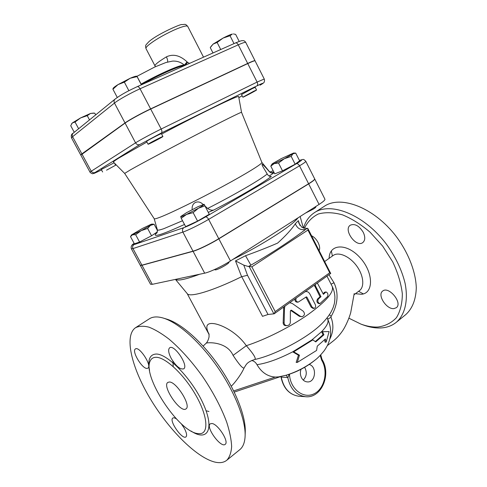 <?xml version="1.0" encoding="UTF-8"?>
<svg xmlns="http://www.w3.org/2000/svg" width="487" height="487" viewBox="0 0 487 487"><rect width="100%" height="100%" fill="white"/><g stroke="black" fill="none" stroke-linecap="round" stroke-linejoin="round"><path stroke-width="0.73" d="M203.134 346.099L206.062 343.298C206.311 342.282 226.826 341.058 233.078 355.382C239.172 364.635 242.855 368.811 244.127 367.904C246.337 364.605 246.422 362.298 254.604 359.528C256.558 358.858 253.8 354.25 246.325 345.697C237.321 332.798 223.156 325.377 214.895 323.776C206.689 322.376 204.759 325.888 209.093 334.307M245.253 432.012L245.265 431.683C245.801 415.959 235.136 389.064 218.328 365.147C201.521 341.223 180.793 323.216 166.749 319.125L163.504 318.139M281.054 377.108L287.774 377.522C288.225 377.224 288.633 376.159 289.004 374.333M253.69 91.252L256.539 89.979C256.978 90.119 242.696 97.65 242.855 97.193L253.69 91.252M242.855 97.193L241.515 94.569L252.345 88.591L255.206 87.343L256.539 89.979M106.55 170.176L115.614 165.233L106.55 170.176M102.623 171.978L101.296 169.513L114.122 162.804M223.058 38.089L217.123 42.479L213.148 44.067L223.058 38.089C227.271 35.91 230.369 34.559 232.348 34.041L230.028 35.746L223.058 38.089M210.828 46.679L213.148 44.067L210.262 47.635L212.983 52.961M239.214 41.432L235.647 34.382L233.383 33.938M95.683 114.871L94.758 113.142L90.521 113.447L93.687 113.057M87.24 115.663L80.623 117.897L90.521 113.447L87.24 115.663L89.511 119.899M71.577 123.82L72.344 122.937L70.712 125.701L74.267 132.3M75.028 122.036L72.344 122.937L80.623 117.897L75.028 122.036L78.632 128.745M234.01 43.605L230.028 35.746M220.714 49.522L217.123 42.479M148.882 143.659C151.92 141.766 163.157 136.037 162.902 136.512C163.407 136.689 147.945 144.749 148.085 144.237L148.882 143.659M148.085 144.237L146.581 141.4L147.378 140.81C150.404 138.892 161.654 133.17 161.41 133.675L162.902 136.512M118.031 84.598L112.917 89.218L113.124 88.342C113.641 87.563 115.279 86.315 118.031 84.598L130.169 78.261L124.362 82.151L118.031 84.598M141.48 84.762L136.896 76.191L137.066 76.611L130.169 78.261C133.444 76.849 135.593 76.155 136.603 76.179L136.89 76.185M128.872 90.71L124.362 82.151M141.37 84.811L137.066 76.611M117.288 97.473L112.917 89.218M305.544 213.05L313.482 209.026C315.15 207.949 315.935 207.243 315.832 206.908L315.673 206.591M284.353 158.713L278.527 163.011L274.144 163.62L284.353 158.713L292.979 153.764L291.183 156.388L284.353 158.713M291.183 156.388L295.152 164.216L299.621 160.826L295.725 153.125L292.979 153.764L293.588 153.028L281.249 158.628L272.738 163.498L271.941 164.162L274.144 163.62L270.815 166.158L271.929 164.18M150.933 224.379L142.466 228.433L131.581 234.886L132.555 234.764L130.492 236.621L134.375 243.823L139.58 242.039L135.648 234.722L132.555 234.764L141.145 230.661L150.41 225.42L151.956 224.081L150.933 224.379M151.974 224.081L154.111 224.257L150.41 225.42L147.64 228.446L141.145 230.661L135.648 234.722M295.152 164.216L282.509 170.827L278.527 163.011M282.509 170.827L274.741 173.847L270.815 166.158M157.502 230.607L154.111 224.257M157.411 231.849L151.56 235.769L147.64 228.446M151.56 235.769L139.58 242.039M214.341 269.634L215.571 269.908C219.187 269.262 229.894 263.071 228.939 262.195L228.823 261.976M314.742 178.997L324.932 199.183C325.188 199.98 323.234 201.728 319.07 204.418L230.461 260.953C222.218 266.267 209.66 272.196 204.668 273.17L152.261 284.335L150.526 284.244L140.341 265.378L141.991 265.299L193.071 251.304C197.935 250.05 210.481 243.987 218.846 238.825L308.667 183.873C312.891 181.261 314.912 179.636 314.742 178.997L314.693 178.936M193.126 212.642L186.588 214.408L181.219 218.255L180.714 216.593C180.823 216.916 182.783 216.185 186.588 214.408L198.477 208.186L193.126 212.642L197.582 221.092L209.27 214.256L204.126 204.284L198.087 206.64L186.551 212.679L180.744 216.508M204.875 205.879L198.477 208.186C202.227 206.013 204.114 204.729 204.138 204.339L209.27 214.256M197.582 221.092L185.644 226.613L181.219 218.255M255.011 60.808L255.011 60.723C254.695 60.406 252.254 61.307 247.682 63.432L150.617 108.893C141.534 113.118 129.067 119.966 125.007 122.937L81.871 153.88L80.812 155.036M189.571 63.377L187.598 62.409L185.139 65.343M187.598 62.409L187.069 61.861L184.342 65.1L184.786 65.501M167.583 62.026C167.869 60.765 167.467 59.049 166.377 56.869C158.579 61.624 154.787 64.637 155.006 65.897L145.978 48.578C145.698 47.994 146.429 46.916 148.182 45.346C154.081 40.458 162.597 35.411 173.719 30.2C182.047 26.535 186.722 25.269 187.738 26.395L203.517 57.168M136.975 76.301L154.604 67.078L165.86 62.537L172.495 61.112C176.958 60.838 180.908 62.172 184.342 65.1C181.073 64.333 159.529 73.707 141.127 84.087M187.069 61.861C179.989 55.317 173.092 53.655 166.377 56.869M124.666 173.415L130.333 169.914C141.236 163.723 170.073 148.346 196.602 134.619C223.18 120.861 241.619 111.748 241.534 112.314L261.884 162.433C262.633 163.614 246.416 173.676 222.315 186.685C198.264 199.67 171.394 212.831 160.436 217.08C156.558 218.59 154.482 219.138 154.209 218.724L124.666 173.415L113.447 162.128C113.173 161.83 115.048 160.424 119.084 157.904L146.91 142.021M161.623 134.083C200.76 113.185 240.176 94.204 238.673 96.663L241.534 112.314M139.86 144.523C138.125 145.15 136.695 144.584 135.556 142.831L125.086 123.089C129.152 120.119 141.62 113.276 150.696 109.045L161.191 129.031C152.224 133.408 139.745 140.128 135.556 142.831L89.955 172.051C89.918 172.599 92.84 174.218 92.847 173.64C95.288 172.885 91.477 174.723 101.521 169.926C94.849 173.195 92.682 174.06 95.02 172.514L139.86 144.523L161.374 132.975C162.141 132.257 162.08 130.942 161.191 129.031L257.118 82.072L247.755 63.578C252.327 61.453 254.768 60.546 255.078 60.863L264.252 79.022L257.118 82.072C257.891 83.855 257.818 85.128 256.911 85.889C263.57 82.662 264.63 82.425 260.076 85.176L260.332 85.024M89.955 172.051L80.812 155.116L125.086 123.089M247.755 63.578L150.696 109.045M299.414 160.412C303.17 159.152 302.153 160.266 296.358 163.742C297.508 163.492 298.568 164.18 299.523 165.817C303.797 163.279 305.885 161.757 305.781 161.264L314.669 178.863C314.846 179.502 312.818 181.121 308.6 183.733L218.766 238.679C210.402 243.835 197.856 249.904 192.992 251.158L141.918 265.172L140.268 265.251L131.393 248.814L132.969 248.583C132.269 246.946 132.592 245.649 133.925 244.681C132.068 245.284 132.154 244.87 134.168 243.445M269.11 176.038L274.169 172.715M208.381 212.308L213.872 209.976C239.537 196.73 263.625 182.576 271.332 176.44C269.725 176.714 268.349 175.892 267.205 173.975L262.73 166.432C259.924 160.862 266.109 167.814 269.281 171.619C270.65 173.037 272.276 173.39 274.151 172.684M182.534 220.739L163.991 228.604C159.754 230.101 157.544 230.509 157.362 229.84L157.07 232.725L155.444 234.174C153.588 237.37 163.273 234.131 184.5 224.452M192.219 209.58C191.233 202.458 198.434 199.341 203.079 204.497M205.167 206.178L207.651 208.466C209.848 210.031 211.924 210.536 213.872 209.976M241.698 276.665L262.511 316.337L268.02 314.48L247.499 275.283L241.601 276.707C213.05 290.818 189.741 297.709 187.288 293.704L175.442 279.398M247.499 275.283L243.798 265.129L235.501 260.898L241.601 276.707M295.305 223.77C297.454 228.671 300.942 230.515 305.763 229.304L306.64 228.433L301.922 227.38L298.866 223.223L298.342 220.623L295.305 223.77C291.597 229.365 285.711 235.805 277.639 243.086C268.191 247.195 257.489 251.402 245.545 255.712L250.89 265.178C271.63 253.216 289.923 241.26 305.763 229.304L307.4 228.233L307.857 228.488L330.703 273.475L274.169 313.798L268.02 314.48M299.919 225.396L298.342 220.623M243.798 265.129L248.352 266.517L249.07 266.371L273.907 313.908M323.118 293.764L324.464 292.31L325.967 291.908L323.417 294.343L317.335 283.008M315.229 284.511L315.643 286.259L320.994 296.668L318.449 298.933C317.305 301.191 317.81 302.737 319.971 303.578L319.034 303.681C316.879 302.841 316.367 301.295 317.506 299.048L320.032 296.79L314.31 285.163M296.199 298.087C295.402 300.4 296.096 301.733 298.275 302.092L306.36 296.851L306.993 297.247L312.076 307.102L314.03 308.356L313.104 308.454L311.156 307.194L305.885 297.113M298.275 302.092L297.362 302.202C295.566 302.056 294.769 300.978 294.964 298.963M301.989 316.727L299.438 316.361L290.678 310.377L291.603 310.286L300.363 316.282L301.989 316.727C304.728 315.558 305.154 313.731 303.267 311.23L292.303 303.498L289.716 302.707M284.932 306.116L284.499 308.192L284.128 322.826C284.292 324.665 285.297 325.596 287.141 325.614L286.167 325.687C284.311 325.663 283.306 324.738 283.148 322.899L283.744 306.968M329.729 272.781L275.204 311.589L251.846 266.852L307.936 230.065L329.729 272.781L330.734 273.335M307.936 230.065L307.857 228.488M275.204 311.589L274.169 313.798M251.846 266.852L249.07 266.371L250.89 265.178L248.352 266.517M306.64 228.433L307.4 228.233M311.93 339.908L312.849 339.883L315.734 341.904L323.934 334.758L322.516 331.684L321.566 331.72L311.93 339.908L292.693 351.833C278.777 358.998 266.87 363.272 256.99 364.672C261.519 372.433 267.631 376.561 275.325 377.054L278.655 376.877M293.716 351.827L292.693 351.833L298.452 355.212L299.45 355.2L293.716 351.827L312.849 339.883M322.516 331.684L329.115 331.592L326.132 342.136L325.413 338.97L317.268 346.147L316.587 350.451L297.313 362.419L299.45 355.2M327.185 317.792L327.678 319.247C328.95 322.004 326.935 326.144 321.627 331.653L322.595 331.604M321.627 331.653L322.984 334.8L323.934 334.758M315.29 341.576L322.984 334.8M297.313 362.419L296.175 362.419L298.452 355.212M326.132 342.136L325.072 342.172L324.61 339.78M329.754 339.189C333.449 331.964 333.857 324.659 330.977 317.268L327.678 319.247L328.013 319.941M314.03 308.356C315.582 307.833 316.008 306.585 315.314 304.612L309.902 294.105C308.892 292.291 307.559 291.445 305.897 291.555L304.996 291.81M319.971 303.578L327.666 296.455C328.311 294.306 327.745 292.79 325.967 291.908M320.994 296.668L320.032 296.79M287.141 325.614C289.016 325.346 290.075 324.269 290.319 322.388L290.386 311.023L291.135 310.164L291.603 310.286M330.977 317.268L331.142 316.41C337.905 304.545 338.861 293.326 334.009 282.758L328.962 274.717M304.363 228.421C307.443 221.902 312.1 217.086 318.328 213.988C325.359 212.058 333.382 212.338 342.398 214.816C351.73 218.614 360.989 224.44 370.169 232.293L382.66 246.087L392.711 261.854C397.922 272.915 401.13 283.562 402.335 293.789C402.311 303.352 400.338 311.309 396.43 317.664C391.56 322.863 385.43 325.98 378.04 327.008C372.634 327.288 366.912 326.314 360.879 324.086L348.899 318.2M311.595 235.811C316.775 237.997 321.231 246.757 319.119 250.562M363.302 232.396C365.39 237.047 365.22 240.444 362.785 242.581C356.094 247.907 343.037 229.639 350.317 225.189C354.846 223.369 359.175 225.767 363.302 232.396M393.989 308.594C386.575 309.689 376.987 294.872 382.648 291.098C388.632 285.65 403.005 302.993 396.327 307.699L393.989 308.594M149.229 318.894C152.626 316.629 157.234 316.331 163.066 318.005C177.627 322.236 199.274 341.077 216.892 366.169C234.497 391.244 245.692 419.417 245.125 435.762C244.876 442.269 243.135 446.877 239.896 449.574L226.814 460.221C229.614 457.183 231.228 452.606 231.648 446.488C231.313 439.548 229.675 431.458 226.729 422.223C221.22 407.412 213.166 392.157 202.555 376.469C191.555 361.171 180.33 348.686 168.892 339.019C161.629 333.473 155.012 329.522 149.034 327.185C143.549 325.791 139.038 325.973 135.502 327.727C124.063 335.695 131.368 366.851 149.667 397.733C167.881 428.639 195.871 457.311 214.7 462.041C219.753 463.259 223.789 462.656 226.814 460.221M169.36 382.015C176.434 381.631 191.488 405.866 186.022 408.855C180.616 413.7 161.666 386.039 167.838 382.411L169.36 382.015M197.466 433.552L200.108 433.686C209.118 433.12 207.499 415.338 195.512 394.683C183.642 374.022 165.063 356.922 155.883 357.3C153.161 357.361 151.262 358.596 150.191 361.007C142.149 375.836 177.944 431.062 197.466 433.552M211.888 423.501C217.841 423.842 229.359 441.837 225.201 444.333C220.97 448.424 205.35 426.959 210.232 423.836L211.888 423.501M171.211 358.408C168.472 353.057 167.942 349.538 169.616 347.852C174.121 343.828 188.944 365.871 183.702 368.842C180.172 369.712 176.008 366.236 171.211 358.408M146.989 368.434C142.015 368.787 131.429 351.017 135.398 348.972C139.148 345.654 152.315 365.828 147.914 368.178L146.989 368.434M181.274 423.714L184.323 428.347C186.618 432.748 187.172 435.585 185.979 436.869C182.424 440.236 168.685 420.567 172.818 418.077C173.579 417.536 174.784 417.822 176.434 418.923M362.486 324.683L363.034 324.89C369.316 327.209 375.282 328.232 380.931 327.952C386.94 327.617 392.09 325.712 396.388 322.23C405.02 314.62 408.459 300.449 405.062 283.184C401.751 269.743 395.432 256.6 386.106 243.756C363.686 214.231 330.417 201.49 314.237 212.782C308.995 216.307 305.41 221.433 303.486 228.16M405.555 314.772L405.829 314.547C412.41 308.502 415.898 299.608 416.288 287.866C415.837 271.953 408.471 252.887 396.211 236.445C373.955 207.285 340.638 194.934 324.232 206.354L314.547 212.582M233.078 355.382L246.325 345.697C265.427 339.524 290.41 326.935 308.125 314.511C326.278 301.307 334.301 291.926 332.195 286.368L326.966 276.141M320.501 324.963L320.081 325.346C305.799 338.855 274.011 355.473 254.774 359.491L254.421 359.57M251.669 360.496C253.934 360.983 255.705 362.377 256.99 364.672M320.19 355.443L321.639 360.143L322.017 359.412L320.75 354.859M309.19 364.453C317.281 366.534 315.637 382.733 307.352 381.911C304.892 381.711 302.957 380.341 301.544 377.802C300.205 375.057 300.022 372.226 300.996 369.304M303.255 380.085C306.737 376.36 307.194 372.098 304.631 367.308M331.063 284.152L334.009 282.758M329.425 314.718L331.142 316.41M208.966 411.509L206.068 410.76M173.238 366.608L172.897 361.177M299.085 396.26L305.538 396.71C296.199 395.267 290.282 388.869 287.774 377.522L286.088 375.227M281.036 376.463L281.285 377.303C283.744 388.504 289.607 394.817 298.872 396.248C289.388 394.744 283.44 388.395 281.029 377.194L281.078 377.261M175.472 279.392C177.712 281.121 185.766 279.404 199.627 274.242M232.78 259.474C263.351 244.34 292.358 225.566 298.001 217.866M71.552 137.961L72.593 136.695C71.954 135.307 72.143 134.144 73.153 133.201C71.431 134.028 70.895 135.617 71.552 137.961L80.745 154.988M81.871 153.88L72.593 136.695L114.475 103.074C113.745 101.479 113.94 100.152 115.066 99.111C122.45 93.656 129.372 90.381 137.255 86.643C138.162 86.4 139.093 87.118 140.055 88.78L238.259 44.828C237.382 43.294 236.439 42.679 235.422 42.984L137.255 86.643M125.007 122.937L114.475 103.074C118.408 99.829 130.863 92.859 140.055 88.78L150.617 108.893M247.682 63.432L238.259 44.828C242.891 42.783 245.399 41.992 245.783 42.46L255.011 60.723M184.543 65.611C180.494 65.349 159.419 74.627 141.467 84.732M161.374 132.975L256.911 85.889M242.13 95.775L238.861 97.704L242.13 95.781M260.076 85.176L260.192 85.115C262.992 83.484 264.338 82.443 264.216 81.986C264.587 80.854 264.599 79.868 264.252 79.022M81.938 154.014L91.166 171.107C92.171 172.623 93.455 173.092 95.02 172.514M141.918 265.172L132.969 248.583L182.881 232.086C182.089 230.211 182.43 228.726 183.891 227.642L133.925 244.681M269.944 172.063L273.177 170.785M192.992 251.158L182.881 232.086C187.623 230.576 200.163 224.397 208.631 219.375C207.584 217.604 206.537 216.788 205.49 216.946C196.73 221.944 189.528 225.511 183.891 227.642M218.766 238.679L208.631 219.375L299.523 165.817L308.6 183.733M296.358 163.742L205.49 216.946M273.938 172.264L271.308 172.702M267.205 173.975C260.947 179.38 234.564 194.757 207.651 208.466M271.752 172.769C271.326 172.885 270.48 172.416 269.214 171.363L269.281 171.619M245.545 255.712L235.501 260.898M315.643 286.259L314.693 286.393M278.436 376.914L285.881 375.288C296.735 372.165 306.536 367.034 315.296 359.905C306.439 366.839 296.632 371.965 285.881 375.288L284.932 375.55M306.993 297.247L306.079 297.362M312.076 307.102L311.156 307.194M325.474 292.176L324.464 292.31M318.449 298.933L317.506 299.048M300.363 316.282L299.438 316.361M284.499 308.192L283.556 308.289M284.128 322.826L283.148 322.899M355.419 293.71L361.445 294.27C373.919 293.351 373.566 272.178 359.948 257.562C346.567 242.721 329.291 243.944 329.133 258.293M324.701 261.507L333.163 255.486C338.483 251.56 349.337 256.095 356.387 265.555C363.533 274.972 364.836 286.727 359.467 290.666L354.086 294.714M191.056 431.044C207.359 441.934 214.846 429.613 203.475 404.332C192.353 379.093 167.236 353.215 155.84 354.061C149.667 354.627 147.573 360.045 149.558 370.303M363.314 293.892L358.621 291.299M332.402 256.016L331.337 250.902M275.325 377.054L233.687 390.933M321.639 360.143C328.53 371.392 324.555 389.101 313.786 393.934C303.115 399.157 290.027 388.723 289.473 374.174M193.071 251.304L204.668 273.17M141.991 265.299L152.261 284.335M218.846 238.825L230.461 260.953M308.667 183.873L319.07 204.418M244.121 367.904C241.515 374.004 235.002 382.77 231.27 386.209M114.536 163.224L115.614 165.233M293.606 153.028L295.53 153.113M131.575 234.904L130.553 236.524M115.017 99.147L73.153 133.201M235.422 42.984C242.623 40.031 241.662 40.762 243.062 40.64C244.042 40.585 244.949 41.188 245.783 42.46M155.359 66.731L155.006 65.897M145.978 48.578C145.059 44.573 145.936 45.2 148.553 42.016C156.333 34.547 181.541 23.516 181.907 24.581C185.346 24.508 185.115 23.528 187.738 26.395M134.156 243.421C131.606 244.791 130.686 246.586 131.393 248.814M269.926 172.051L273.17 170.767M305.781 161.264C303.06 158.725 304.052 159.219 299.402 160.387M154.19 218.7L157.362 229.84M261.878 162.408L269.214 171.363M303.383 228.123L300.144 216.496M187.172 293.564L209.13 334.624M315.296 359.905C317.621 358.207 320.61 355.12 324.251 350.664C327.964 345.137 328.5 343.268 329.736 339.256C331.373 332.621 330.77 326.113 327.915 319.74M305.897 291.555L305.227 291.646M327.349 345.606L333.558 340.73C336.724 338.191 339.609 335.062 342.209 331.337C344.102 328.798 348.108 321.493 350.677 312.8L354.207 293.564M245.265 431.683L245.125 435.762M135.526 327.708L149.259 318.875M360.879 324.086L363.034 324.89M405.829 314.547L396.388 322.23M208.996 333.778L209.075 336.821C208.375 339.926 207.377 342.081 206.08 343.274M320.696 324.774L320.081 325.353C324.397 321.383 327.982 317.074 330.831 312.429C333.887 306.36 333.211 307.157 334.058 304.594C334.539 303.285 334.831 300.838 334.922 297.259C334.77 293.491 333.857 289.862 332.195 286.368M305.538 396.71C321.554 398.543 331.647 374.18 322.017 359.412M280.92 376.488L234.253 392.096"/></g></svg>
